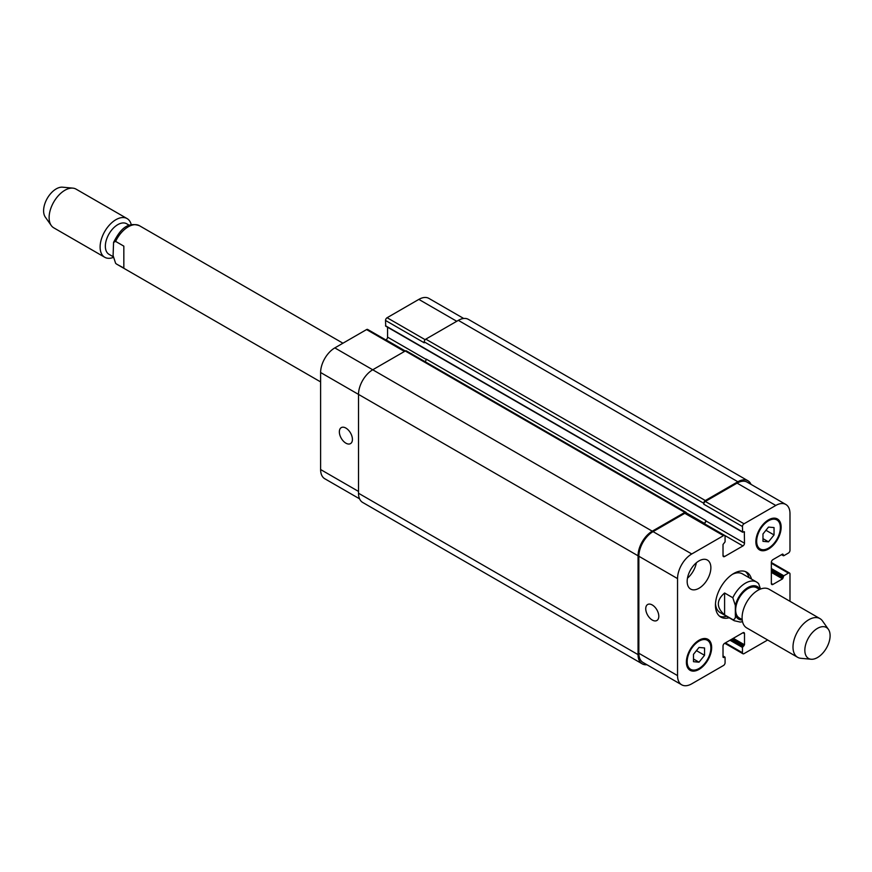 <?xml version="1.0" encoding="UTF-8"?>
<svg xmlns="http://www.w3.org/2000/svg" width="872" height="872" viewBox="0 0 872 872"><rect width="100%" height="100%" fill="white"/><g stroke="black" fill="none" stroke-linecap="round" stroke-linejoin="round"><path stroke-width="1.31" d="M123.835 246.144L123.835 268.031L117.088 264.39A22.334 12.895 -60 0 1 115.616 263.29L113.088 255.55L113.578 242.372L115.616 241.402L123.835 246.144M113.109 256.684L109.011 254.308A17.647 10.191 -60 0 1 105.349 246.231A17.647 10.191 -60 0 1 113.055 228.475A17.647 10.191 -60 0 1 126.647 223.755L129.307 225.281M113.164 257.469A22.334 12.895 -60 0 1 104.749 257.273A22.334 12.895 -60 0 1 100.117 247.049A22.334 12.895 -60 0 1 109.872 224.562A22.334 12.895 -60 0 1 127.083 218.578A22.334 12.895 -60 0 1 131.247 224.693M104.749 257.273L53.748 227.821A22.334 12.895 -60 0 1 51.252 225.51A22.334 12.895 -60 0 1 49.115 217.597A22.334 12.895 -60 0 1 57.029 197.236A22.334 12.895 -60 0 1 72.834 188.134A22.334 12.895 -60 0 1 76.082 189.137L127.083 218.578M51.252 225.51L45.3 217.095A17.865 10.311 -60 0 1 43.6 210.762A17.865 10.311 -60 0 1 49.922 194.478A17.865 10.311 -60 0 1 62.566 187.186L72.834 188.134M724.599 614.88C716.261 607.588 716.261 600.296 724.599 592.993L732.818 597.734L735.347 605.473L735.347 614.814C735.685 617.986 734.834 619.589 732.818 619.621L724.599 614.88L724.599 592.993M760.548 589.047L758.596 583.542L756.613 582.038A22.334 12.895 120 0 0 745.451 583.15A22.334 12.895 120 0 0 732.818 597.734M759.599 589.439L756.689 587.761A17.418 10.061 120 0 0 747.98 588.622A17.418 10.061 120 0 0 736.6 603.969A17.418 10.061 120 0 0 739.271 617.932L742.181 619.611M745.397 571.574A25.909 14.955 -60 0 1 748.972 577.624M726.638 616.308A25.909 14.955 -60 0 1 719.607 616.242M729.166 617.768A25.909 14.955 -60 0 1 720.806 617.071A25.909 14.955 -60 0 1 716.839 596.317A25.909 14.955 -60 0 1 733.766 573.482A25.909 14.955 -60 0 1 746.715 572.196A25.909 14.955 -60 0 1 751.501 579.084M732.458 574.299A22.334 12.895 -60 0 1 742.399 573.841L756.613 582.038A22.334 12.895 120 0 1 758.084 583.15M732.818 619.621A22.334 12.895 120 0 0 734.279 620.733L720.065 612.526A22.334 12.895 -60 0 1 715.487 603.675M828.4 629.344L822.46 620.918A22.334 12.895 120 0 0 819.953 618.608L769.049 589.221A22.334 12.895 120 0 0 757.877 590.322A22.334 12.895 120 0 0 743.293 610.008A22.334 12.895 120 0 0 746.715 627.905L797.618 657.292A22.334 12.895 120 0 0 800.878 658.306L811.134 659.243A17.865 10.311 120 0 0 826.405 648.125A17.865 10.311 120 0 0 828.4 629.344A17.865 10.311 120 0 0 817.467 628.374A17.865 10.311 120 0 0 805.27 646.217A17.865 10.311 120 0 0 811.134 659.243M819.953 618.608A22.334 12.895 120 0 0 808.791 619.72A22.334 12.895 120 0 0 794.196 639.394A22.334 12.895 120 0 0 797.618 657.292M652.267 620.047A9.232 5.33 60 0 1 646.239 611.915A9.232 5.33 60 0 1 647.656 604.514A9.232 5.33 60 0 1 656.889 609.844A9.232 5.33 60 0 1 656.889 620.504A9.232 5.33 60 0 1 652.267 620.047M345.879 443.161A9.232 5.33 60 0 1 339.851 435.019A9.232 5.33 60 0 1 341.268 427.618A9.232 5.33 60 0 1 350.5 432.948A9.232 5.33 60 0 1 350.5 443.619A9.232 5.33 60 0 1 345.879 443.161M405.131 351.078L367.69 329.463A2.235 1.286 120 0 0 366.567 329.572L334.826 347.895A20.1 11.609 120 0 0 320.613 372.518L320.613 469.539A20.1 11.609 120 0 0 324.776 478.739L359.569 498.828M387.571 327.229L387.571 337.137A2.235 1.286 -60 0 1 386.002 339.873L385.86 339.96M463.686 318.476L428.893 298.398A20.1 11.609 120 0 0 418.843 299.39L387.103 317.724A2.235 1.286 120 0 0 385.522 320.46L385.707 326.15L742.639 532.225L744.317 531.68L744.503 543.212A2.235 1.286 -60 0 1 742.922 545.948L724.599 556.521A2.235 1.286 -60 0 1 723.488 556.63A2.235 1.286 -60 0 1 723.019 555.617L723.019 544.488L725.079 541.839L725.079 536.553A2.235 1.286 120 0 0 724.61 535.528A2.235 1.286 120 0 0 723.498 535.648L691.758 553.971A20.1 11.609 120 0 0 677.544 578.594L677.544 675.604A20.1 11.609 120 0 0 681.708 684.814A20.1 11.609 120 0 0 691.758 683.812L723.498 665.489A2.235 1.286 120 0 0 725.079 662.753L725.079 657.466L723.019 657.194L723.019 646.065A2.235 1.286 -60 0 1 724.599 643.329L742.922 632.756A2.235 1.286 -60 0 1 744.045 632.647A2.235 1.286 -60 0 1 744.503 633.661L744.503 644.789L742.454 647.438L742.454 652.725A2.235 1.286 120 0 0 742.911 653.749A2.235 1.286 120 0 0 744.034 653.629L767.654 639.994M687.485 578.147A16.753 9.668 120 0 0 696.347 562.8M687.169 581.417A16.753 9.668 -60 0 1 694.483 564.555A16.753 9.668 -60 0 1 707.399 560.075A16.753 9.668 -60 0 1 707.399 579.411A16.753 9.668 -60 0 1 690.646 589.08A16.753 9.668 -60 0 1 687.169 581.417M762.978 533.969L768.505 527.091L774.042 527.582L774.042 534.95L768.505 541.828L762.978 541.338L762.978 533.969M768.505 541.828L762.978 538.634M774.042 534.95L765.943 530.274M693.491 654.327L699.017 647.449L704.543 647.94L704.543 655.308L699.017 662.186L693.491 661.695L693.491 654.327M699.017 662.186L693.491 658.992M704.543 655.308L696.456 650.643M756.667 541.294A16.753 9.668 120 0 0 760.133 548.968A16.753 9.668 120 0 0 776.887 539.288A16.753 9.668 120 0 0 776.887 519.952A16.753 9.668 120 0 0 763.981 524.443A16.753 9.668 120 0 0 756.667 541.294M755.871 541.752A17.865 10.311 -60 0 1 763.676 523.767A17.865 10.311 -60 0 1 777.443 518.982A17.865 10.311 -60 0 1 777.443 539.615A17.865 10.311 -60 0 1 759.577 549.927A17.865 10.311 -60 0 1 755.871 541.752M687.169 661.652A16.753 9.668 120 0 0 690.646 669.325A16.753 9.668 120 0 0 707.399 659.657A16.753 9.668 120 0 0 707.399 640.31A16.753 9.668 120 0 0 694.483 644.8A16.753 9.668 120 0 0 687.169 661.652M686.384 662.11A17.865 10.311 -60 0 1 694.188 644.136A17.865 10.311 -60 0 1 707.955 639.34A17.865 10.311 -60 0 1 707.955 659.973A17.865 10.311 -60 0 1 690.09 670.296A17.865 10.311 -60 0 1 686.384 662.11M789.988 601.309L789.988 574.027A2.235 1.286 120 0 0 789.52 573.013A2.235 1.286 120 0 0 788.408 573.122L783.83 575.76L782.566 578.866L772.93 584.425A2.235 1.286 -60 0 1 771.818 584.534A2.235 1.286 -60 0 1 771.349 583.51L771.349 562.364A2.235 1.286 -60 0 1 772.93 559.628L782.566 554.058L783.83 555.704L788.408 553.055A2.235 1.286 120 0 0 789.988 550.319L789.988 513.673A20.1 11.609 120 0 0 785.825 504.463A20.1 11.609 120 0 0 775.775 505.466L744.034 523.789A2.235 1.286 120 0 0 742.454 526.525L742.639 532.225M681.708 684.814L643.013 662.469A20.1 11.609 -60 0 1 638.849 653.27L638.849 556.249A20.1 11.609 -60 0 1 653.063 531.626L684.803 513.303A2.235 1.286 -60 0 1 685.926 513.194L724.61 535.528M703.759 503.275A2.235 1.286 -60 0 1 705.339 500.539L737.865 481.758A20.1 11.609 -60 0 1 747.925 480.755L468.384 319.37A20.1 11.609 120 0 0 458.334 320.362L425.798 339.143A2.235 1.286 120 0 0 424.217 341.878L703.759 503.275L703.759 504.19A2.235 1.286 -60 0 1 705.339 501.455L737.08 483.121A20.1 11.609 -60 0 1 747.13 482.129L785.825 504.463M704.096 523.691L704.227 523.603A2.235 1.286 120 0 0 705.808 520.867L705.808 520.508A2.235 1.286 120 0 1 704.227 523.244L703.78 523.505M646.915 664.726A20.1 11.609 -60 0 1 642.217 663.843A20.1 11.609 -60 0 1 638.053 654.632L638.053 555.791A20.1 11.609 -60 0 1 652.267 531.179L684.803 512.387A2.235 1.286 -60 0 1 685.926 512.278A2.235 1.286 -60 0 1 686.384 513.303L686.384 513.455M747.925 480.755A20.1 11.609 -60 0 1 751.032 484.385M685.926 512.278L406.385 350.893A2.235 1.286 120 0 0 405.262 351.002L372.726 369.783A20.1 11.609 120 0 0 358.512 394.406L358.512 493.247A20.1 11.609 120 0 0 362.676 502.446L642.217 663.843M705.808 520.508L426.266 359.111A2.235 1.286 -60 0 1 425.002 361.64M424.217 341.878L424.217 342.794L385.522 320.46M115.616 241.402A22.334 12.895 -60 0 1 139.422 225.706L342.947 343.208M735.347 614.814A18.759 10.835 120 0 0 742.225 619.97M759.926 589.298A18.759 10.835 120 0 0 747.053 588.099A18.759 10.835 120 0 0 735.347 605.473M638.849 653.27L677.544 675.604M742.922 632.756L744.503 633.661M725.395 642.871L742.454 652.725M771.349 563.268L788.408 573.122M771.349 583.51L772.93 584.425M737.08 483.121L775.775 505.466M705.339 501.455L744.034 523.789M703.759 504.19L742.454 526.525M704.227 523.603L742.922 545.948M705.808 520.867L744.503 543.212M723.019 555.617L724.599 556.521M684.803 513.303L723.498 535.648M653.063 531.626L691.758 553.971M638.849 556.249L677.544 578.594M358.512 491.427L320.613 469.539M456.754 321.278L418.843 299.39M425.144 339.688L387.103 317.724M426.245 359.46L387.571 337.137M684.803 512.387L386.002 339.873M404.477 351.46L366.567 329.572M652.267 531.179L334.826 347.895M638.053 555.791L320.613 372.518M686.34 512.91L704.227 523.244M743.871 531.724L744.503 532.083M385.522 325.747L742.454 531.811M425.798 339.143L705.339 500.539M458.334 320.362L737.865 481.758M781.77 554.516L783.198 555.344M782.566 554.058L783.198 554.428M771.349 572.392L782.566 578.866M771.349 570.931L783.198 577.765M771.349 570.016L783.198 576.861M771.349 568.566L783.83 575.76M729.973 640.233L742.454 647.438M731.237 639.503L743.086 646.337M732.022 639.045L743.871 645.88M733.287 638.315L744.503 644.789M723.019 657.194L723.651 657.553M723.019 656.278L724.447 657.096M358.512 493.247L638.053 654.632M320.613 381.903L117.088 264.39M113.578 242.372C119.093 231.865 126.037 221.074 139.422 225.706M734.279 620.733L740.186 622.063L742.53 621.725M776.887 519.952L773.78 518.153M760.133 548.968L757.027 547.169M707.399 640.31L704.282 638.511M690.646 669.325L687.539 667.527M742.911 653.749L724.741 643.253M789.52 573.013L771.349 562.516M781.508 554.668L783.383 555.747M723.019 655.973L724.894 657.052"/></g></svg>
